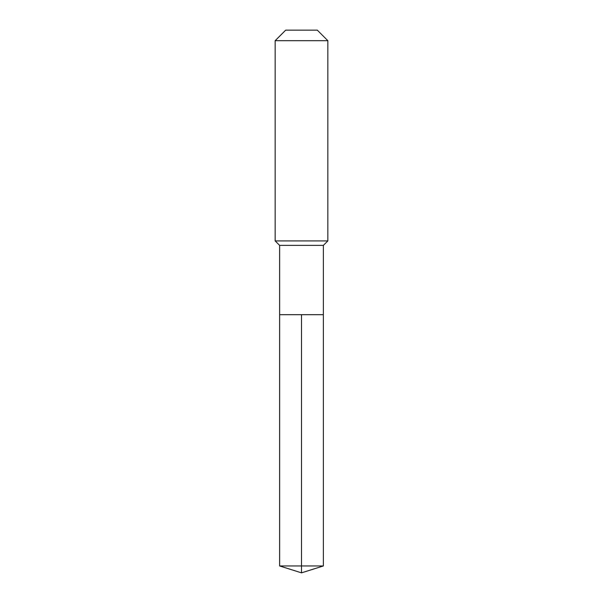 <?xml version="1.0" encoding="UTF-8"?>
<svg xmlns="http://www.w3.org/2000/svg" width="603" height="603" viewBox="0 0 603 603"><rect width="100%" height="100%" fill="white"/><g stroke="black" fill="none" stroke-linecap="round" stroke-linejoin="round"><path stroke-width="0.9" d="M279.634 314.676L279.634 245.383L323.366 245.383L323.366 314.676L279.634 314.676L301.5 314.676L301.5 565.953L301.5 314.676L323.366 314.676L323.366 565.953L279.634 565.953L279.634 314.676L279.634 565.953L301.5 572.85L301.5 565.953L301.5 572.85L279.634 565.953M323.366 245.383L327.844 240.906L275.156 240.906L279.634 245.383M327.844 40.687L317.306 30.15L285.694 30.15L275.156 40.687L327.844 40.687L327.844 240.906M275.156 40.687L275.156 240.906M301.5 572.85L323.366 565.953"/></g></svg>

